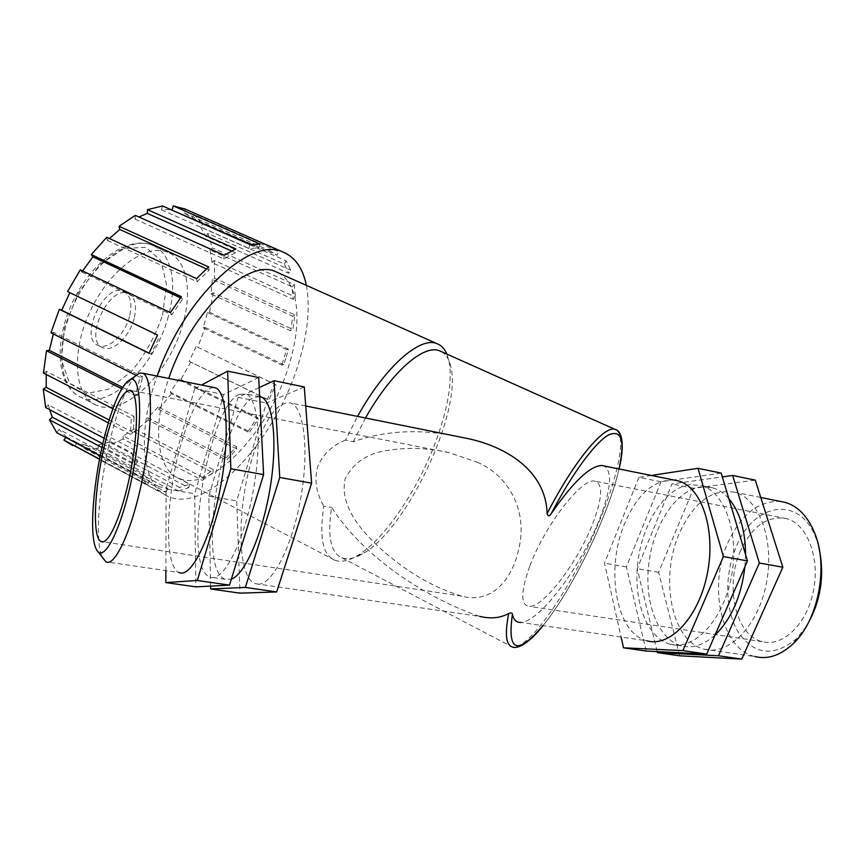 <?xml version="1.0" encoding="UTF-8"?>
<svg xmlns="http://www.w3.org/2000/svg" width="865" height="865" viewBox="0 0 865 865"><rect width="100%" height="100%" fill="white"/><g stroke="black" fill="none" stroke-linecap="round" stroke-linejoin="round"><path stroke-width="0.65" stroke-dasharray="4.33 3.24" d="M673.911 480.01C653.702 479.697 637.278 494.207 624.638 523.541C605.197 568.846 615.783 633.353 646.912 640.803L520.968 622.422C540.225 621.751 582.037 564.564 599.618 518.957C611.144 489.201 612.625 471.544 604.062 465.965M183.056 323.229C170.254 372.545 124.257 418.228 96.242 405.134C74.509 396.505 70.443 353.136 90.122 311.346C109.531 269.437 146.304 242.903 167.745 252.266C186.808 259.651 192.452 290.478 183.056 323.229M134.118 318.569C129.707 336.474 112.883 352.552 102.989 347.795C82.759 341.091 109.444 283.958 128.323 293.603C135.2 297.376 137.124 305.702 134.118 318.569M212.379 279.46L211.028 294.014L290.759 330.863L292.878 329.489L294.835 314.849L214.617 278.216L212.379 279.46L292.694 316.201L290.759 330.863M294.835 314.849L292.694 316.201M211.028 294.014L213.266 292.748L292.878 329.489M210.141 250.039L212.055 262.625L293.203 299.333L295.387 297.041L294.251 284.488L212.422 247.866L210.141 250.039L292.035 286.78L293.203 299.333M294.251 284.488L292.035 286.78M212.055 262.625L214.304 260.452L295.387 297.041M200.561 226.976L205.773 236.372L288.64 273.243L290.694 270.183L286.347 260.938L202.648 223.992L200.561 226.976L284.271 264.03L288.64 273.243M286.347 260.938L284.271 264.03M205.773 236.372L207.827 233.409L290.694 270.183M183.986 212.855L269.566 250.569L271.296 246.882L185.651 209.276L183.986 212.855L192.246 217.937L276.995 255.316L278.692 251.672L272.021 247.228M269.566 250.569L276.995 255.316M192.246 217.937L193.901 214.401L278.692 251.672M162.523 205.957L161.496 209.827L170.719 209.579M161.496 209.827L248.839 248.493L258.797 247.909L259.943 244.017M250.872 244.417L258.797 247.909M249.974 244.557L248.839 248.493M135.254 215.353L135.059 219.105L138.962 217.018M135.059 219.105L223.819 258.992L235.431 252.71L235.821 248.947M231.561 250.98L235.431 252.71M224.176 255.207L223.819 258.992M106.709 237.302L107.433 240.492L109.412 238.545M107.433 240.492L197.09 281.774L209.114 270.118L208.616 266.939M206.421 268.896L209.114 270.118M196.571 278.595L197.09 281.774M80.272 269.858L81.894 272.075L82.618 270.972M81.894 272.075L171.811 314.752L182.774 298.879L181.401 296.695M180.547 297.841L182.774 298.879M170.405 312.6L171.811 314.752M69.86 292.673L157.549 335.058M149.104 353.125L151.191 354.142L159.69 335.955M149.029 353.298L151.191 354.142M69.914 292.575L67.578 291.57M53.338 333.966L53.792 332.42L142.801 376.826L140.152 377.335L135.167 395.619L121.727 388.818M122.592 387.369L137.816 395.067L142.801 376.826M135.167 395.619L137.816 395.067M53.792 332.42L50.97 332.787M136.173 375.345L140.152 377.335M46.245 374.469L46.44 371.399L134.151 416.411L131.307 418.206L130.366 434.284L108.32 422.834M109.174 420.012L133.188 432.468L134.151 416.411M130.366 434.284L133.188 432.468M46.44 371.399L43.466 373.042M112.904 408.745L131.307 418.206M49.64 409.642L48.44 404.896L134.486 449.973L131.772 452.784L134.778 464.905L101.973 447.562M102.816 443.832L137.459 462.105L134.486 449.973M134.778 464.905L137.459 462.105M48.44 404.896L45.661 407.556M104.146 438.274L131.772 452.784M65.783 437.495L66.216 436.868L59.069 429.386L143.276 474.02L140.973 477.458L147.32 484.562L99.561 459.12M66.216 436.868L149.591 481.167L143.276 474.02M147.32 484.562L149.591 481.167M59.069 429.386L56.755 432.695M100.221 455.801L140.973 477.458M86.132 445.161L76.596 442.869L158.987 486.66L157.279 490.314L166.058 492.077L84.489 448.686L86.132 445.161L167.756 488.466L158.987 486.66M166.058 492.077L167.756 488.466M76.596 442.869L74.941 446.437L157.279 490.314M109.617 442.123L98.783 444.837L179.531 487.503L178.525 490.996L188.721 487.687L108.698 445.529L109.617 442.123L189.738 484.227L179.531 487.503M188.721 487.687L189.738 484.227M98.783 444.837L97.853 448.286L178.525 490.996M134.334 428.824L123.23 435.971L202.659 477.372L202.367 480.41L213.006 472.69L134.161 431.84L134.334 428.824L213.309 469.663L202.659 477.372M213.006 472.69L213.309 469.663M123.23 435.971L123.057 438.998L202.367 480.41M158.165 407.015L147.699 417.741L226.219 457.888L226.619 460.245L236.805 449L158.684 409.404L158.165 407.015L236.437 446.632L226.219 457.888M236.805 449L236.437 446.632M147.699 417.741L148.239 420.12L226.619 460.245M179.271 378.784L170.232 392.115L248.32 431.116L249.315 432.641L258.3 418.876L180.407 380.395L179.271 378.784L257.316 417.33L248.32 431.116M258.3 418.876L257.316 417.33M170.232 392.115L171.4 393.694L249.315 432.641M196.128 346.465L189.176 361.332L267.317 399.371L268.82 399.954L275.957 384.763L196.128 346.465L274.464 384.136L267.317 399.371M275.957 384.763L274.464 384.136M189.176 361.332L268.82 399.954M306.361 285.364C310.362 307.356 307.81 333.176 298.706 362.803C276.346 439.074 208.4 514.221 168.394 496.521C142.682 487.006 135.578 435.711 157.138 376.102M286.239 356.942L288.478 349.2L209.514 312.233L207.492 312.492L203.134 327.792L281.839 365.095L283.72 364.706L286.239 356.942M213.266 292.748L209.514 312.233M214.304 260.452L214.617 278.216M207.827 233.409L212.422 247.866M193.901 214.401L202.648 223.992M74.941 446.437L168.394 496.521M97.853 448.286L84.489 448.686M123.057 438.998L108.698 445.529M148.239 420.12L134.161 431.84M171.4 393.694L158.684 409.404M190.841 362.003L180.407 380.395M203.134 327.792L205.167 327.489L197.782 347.168M205.167 327.489L283.72 364.706M207.492 312.492L286.596 349.557L281.839 365.095M288.478 349.2L286.596 349.557M452.2 435.43C416.876 428.856 383.887 430.965 353.223 441.777L345.535 440.08L357.569 416.4M353.223 441.777L365.495 418M441.28 351.568C445.994 354.174 449.173 359.256 450.838 366.792C462.299 412 406.431 530.072 362.446 553.903C354.423 558.541 347.579 559.828 341.902 557.763C330.646 552.93 327.208 536.127 331.609 507.333C363.96 558.336 429.051 599.434 479.761 616.41L255.164 583.626C268.777 589.692 290.067 553.297 299.777 503.408C309.67 453.574 304.621 407.264 290.662 402.949C277.384 401.219 264.852 418.692 253.056 455.368C236.599 507.085 236.599 577.506 255.164 583.626M446.891 354.088L448.946 360.64C452.395 379.367 448.751 404.247 438.025 435.268C420.509 486.065 384.903 540.063 356.596 556.141C348.076 561.071 340.788 562.423 334.744 560.206C322.71 555.038 319.077 537.068 323.845 506.306L331.609 507.333M529.953 565.688C545.101 525.055 581.626 478.421 594.287 481.026C603.229 483.297 602.721 497.472 592.774 523.552C578.599 560.455 544.842 606.268 529.78 606.43C520.395 605.803 520.449 592.211 529.953 565.688M477.134 462.18C508.566 475.458 527.326 510.026 519.281 546.723C512.275 582.134 490.001 603.911 461.813 596.136C435.29 588.287 409.718 573.765 385.098 552.605C363.008 533.305 338.723 506.685 345.243 478.605C353.861 462.018 368.695 452.514 389.715 450.092C408.961 447.237 428.759 448.092 449.119 452.633L477.134 462.18M345.535 440.08C331.76 445.637 322.418 454.676 317.542 467.197C314.211 480.237 316.309 493.266 323.845 506.306M278.108 272.756C299.031 283.104 302.296 322.742 289.072 364.825C270.161 429.851 212.303 493.342 178.914 478.334C157.311 470.3 151.353 427.829 168.751 378.438M129.545 316.374C125.155 334.258 108.309 350.293 98.372 345.503C78.055 338.756 104.697 281.698 123.673 291.386C130.572 295.181 132.529 303.518 129.545 316.374M689.524 484.67C665.12 488.087 642.706 522.784 637.938 561.417C632.942 600.007 646.458 637.775 670.029 644.176C693.535 651.14 722.87 620.951 731.249 577.506C739.921 534.148 724.87 491.634 701.201 485.492L689.524 484.67M714.998 635.137C703.753 645.095 692.573 648.663 681.458 645.841C657.66 639.43 643.928 601.748 648.869 563.288C653.572 524.796 676.116 490.26 700.726 486.919L712.511 487.774C718.512 489.504 723.951 493.137 728.838 498.673M745.576 554.595L744.938 566.683M721.194 473.101L661.033 481.762L626.379 566.845L646.22 651.042M657.195 651.594L637.213 568.673L671.975 483.946L722.329 476.918M661.033 481.762L638.911 477.35L604.473 563.137L621.081 637.029M651.291 475.458L638.911 477.35M626.379 566.845L604.473 563.137M259.673 396.613L254.267 397.381C222.046 408.842 195.739 569.635 225.16 579.247L231.333 579.161M239.421 394.408L245.93 393.953C258.635 398.03 262.387 444.718 252.375 495.267C242.514 545.869 222.294 582.978 209.957 577.031C181.509 567.516 208.108 406.128 239.421 394.408M210.638 586.102L208.811 496.142L238.113 397.349L259.219 387.574M258.711 377.54L223.765 394.483L194.679 493.742L195.879 586.859M304.285 386.958L266.463 403.004L236.718 500.867L239.973 593.152M238.113 397.349L266.463 403.004M165.875 570.597L166.08 488.909L194.701 388.677L223.765 394.483M194.701 388.677L201.545 385.033M208.811 496.142L236.718 500.867M166.08 488.909L194.679 493.742M679.663 655.811L658.643 572.306L693.611 488.271L755.275 480.151M693.611 488.271L671.975 483.946M658.643 572.306L637.213 568.673M135.654 375.853C127.815 384.503 120.181 402.43 112.753 429.624C99.118 479.102 93.68 544.691 103.119 559.06M213.158 387.369C202.302 389.542 191.76 407.837 181.531 442.242C165.788 495.213 163.463 566.726 179.152 572.533L105.865 561.839M818.766 546.777L816.063 538.408C799.909 494.456 753.62 502.911 736.385 546.41C724.394 573.884 724.881 609.933 738.115 631.947C754.085 655.01 773.494 657.313 796.33 638.867L806.321 626.476M704.045 649.139C728.222 656.157 758.075 626.455 766.347 583.529C774.921 540.701 759.2 498.532 734.872 492.261C712.057 488.455 693.514 502.219 679.263 533.564C659.476 577.939 671.402 641.549 704.045 649.139L754.929 656.567C721.01 648.847 707.916 586.059 727.995 542.506C741.035 514.318 758.519 500.63 780.425 501.43M740.743 550.41C724.492 585.324 735.261 635.58 762.303 641.657C782.63 647.366 807.067 624.098 813.5 590.6C820.215 557.168 806.915 523.801 786.48 518.6C767.644 515.367 752.399 525.974 740.743 550.41M618.972 468.96C608.884 514.405 572.122 590.2 542.939 625.622M341.902 557.763L512.004 646.815C526.028 650.761 561.093 603.024 587.346 548.096C613.793 493.245 628.617 437.041 616.14 429.883M168.372 316.255C155.819 365.43 109.617 410.691 81.159 397.349C59.09 388.536 54.636 345.178 74.206 303.604C93.496 261.911 130.485 235.702 152.283 245.228C171.648 252.742 177.628 283.601 168.372 316.255M162.588 314.979L166.577 284.758L160.858 260.581L145.947 247.325L124.214 248.439L99.864 264.614L78.261 292.997L64.41 327.359L61.404 359.818L69.514 383.336L86.424 393.521L108.255 389.239L130.734 372.177C144.725 355.493 155.343 336.431 162.588 314.979M543.047 625.644C572.479 589.595 608.679 514.859 619.059 468.981M96.242 405.134L81.159 397.349C57.004 386.817 53.241 343.47 72.346 302.631C91.376 261.76 127.879 235.085 152.283 245.228L167.745 252.266M450.838 366.792L448.946 360.64M362.446 553.903L356.596 556.141M334.744 560.206L178.914 478.334M128.323 293.603L123.673 291.386M102.989 347.795L98.372 345.503M449.119 452.644L130.766 390.396M461.813 596.136L103.097 541.804M712.511 487.774L701.201 485.492M681.458 645.841L670.029 644.176M259.684 396.721L245.93 393.953M225.16 579.247L209.957 577.031M96.783 550.075L97.496 551.081M816.063 538.408L814.798 533.37M796.33 638.867L793.108 643.765M760.757 497.472L734.872 492.261M305.723 405.977L290.662 402.949M786.48 518.6L594.287 481.026M762.303 641.657L529.78 606.43"/><path stroke-width="1.3" d="M604.062 465.965L601.694 465.489C589.833 465.997 573.008 482.054 551.232 513.648C549.383 516.578 548.01 516.556 547.123 513.572C545.902 470.149 504.868 445.821 465.857 438.177L452.2 435.43M479.761 616.41C490.963 619.026 500.608 618.032 508.717 613.426C511.139 612.625 512.372 612.896 512.426 614.258C513.583 619.967 516.427 622.681 520.968 622.422M272.021 247.228L271.296 246.882M170.719 209.579L250.872 244.417M172.222 209.708L173.249 205.892L259.943 244.017L249.974 244.557L162.523 205.957L147.483 209.665L235.821 248.947L224.176 255.207L135.254 215.353L119.089 226.284L208.616 266.939L196.571 278.595L106.709 237.302L91.301 254.58L181.401 296.695L170.405 312.6L80.272 269.858L67.578 291.57L157.549 335.058L149.029 353.298L59.317 309.302L61.685 310.254L69.86 292.673M138.962 217.018L147.255 213.385L231.561 250.98M147.255 213.385L147.483 209.665M109.412 238.545L119.781 229.463L206.421 268.896M119.781 229.463L119.089 226.284M82.618 270.972L92.89 256.819L180.547 297.841M92.89 256.819L91.301 254.58M61.685 310.254L149.104 353.125M121.727 388.818L46.515 350.736L49.337 350.325L53.338 333.966M49.337 350.325L122.592 387.369M59.317 309.302L50.97 332.787L136.173 375.345M108.32 422.834L43.25 389.034L46.191 387.369L46.245 374.469M46.191 387.369L109.174 420.012M46.515 350.736L43.466 373.042L112.904 408.745M101.973 447.562L49.489 419.817L52.235 417.168L49.64 409.642M52.235 417.168L102.816 443.832M43.25 389.034L45.661 407.556L104.146 438.274M99.561 459.12L63.934 440.144L65.783 437.495M49.489 419.817L56.755 432.695L100.221 455.801M157.138 376.102C183.996 297.192 250.98 235.713 283.114 252.104C295.149 257.186 302.901 268.269 306.361 285.364M173.249 205.892L185.651 209.276M72.757 445.551L63.934 440.144M365.495 418C391.629 371.647 424.001 343.924 439.615 350.822L441.28 351.568M357.569 416.4C385.174 366.425 420.228 336.161 436.976 343.643C441.334 345.319 444.642 348.79 446.891 354.088M168.751 378.438C190.873 311.422 248.158 257.662 275.881 271.761L278.108 272.756M107.065 435.355C94.977 479.113 91.16 537.425 101.075 541.501C108.363 545.912 122.203 514.599 130.323 473.014C138.541 431.484 138.346 393.283 130.766 390.396C123.554 389.585 115.65 404.571 107.065 435.355M728.838 498.673C739.759 511.658 745.338 530.299 745.576 554.595M744.938 566.683C741.348 596.363 731.368 619.189 714.998 635.137M621.081 637.029L623.503 647.809L646.22 651.042L706.727 654.048L747.457 560.909L721.194 473.101L698.012 468.322L651.291 475.458M722.329 476.918L732.644 475.469L759.351 563.029L718.501 655.746L657.454 652.643L657.195 651.594M747.457 560.909L723.389 556.606L698.012 468.322M706.727 654.048L682.896 650.61L723.389 556.606M732.644 475.469L755.275 480.151L782.836 567.213L741.77 659.108L718.501 655.746M782.836 567.213L759.351 563.029M623.503 647.809L682.896 650.61M741.77 659.108L679.663 655.811L657.454 652.643M231.333 579.161C245 574.501 262.895 533.456 270.302 486.963C277.816 440.458 273.016 401.003 260.971 396.981L259.673 396.613M259.219 387.574L274.043 380.708L279.752 477.469L245.357 587.422L210.703 588.979L210.638 586.102M263.598 474.593L258.711 377.54L227.646 371.117L230.836 468.743L263.598 474.593L229.495 585.129L195.879 586.859L165.842 582.588L165.875 570.597M274.043 380.708L304.285 386.958L311.605 483.157L279.752 477.469M201.545 385.033L227.646 371.117M245.357 587.422L276.67 591.941L311.605 483.157M210.703 588.979L239.973 593.152L276.67 591.941M230.836 468.743L197.306 580.48L229.495 585.129M197.306 580.48L165.842 582.588M97.496 551.081L105.865 561.839C115.121 567.472 132.713 528.71 142.909 476.464C153.235 424.282 152.608 376.729 142.92 373.248L139.654 373.129L135.654 375.853M105.952 431.246C114.299 400.863 122.419 383.617 130.301 379.497C141.265 374.891 143.179 420.887 132.626 474.15C122.235 527.488 104.168 563.677 96.783 550.075C88.338 537.273 93.463 476.864 105.952 431.246M179.152 572.533C190.592 578.393 210.065 540.798 220.024 489.709C230.122 438.685 227.268 391.726 215.439 387.823L213.158 387.369M806.321 626.476C820.907 601.64 825.048 575.074 818.766 546.777M780.425 501.43L785.225 502.392C798.038 506.176 807.888 516.502 814.798 533.37C828.724 566.835 818.128 620.746 793.108 643.765C780.598 655.421 767.871 659.692 754.929 656.567M646.912 640.803C669.953 647.723 698.92 617.21 707.375 573.409C716.123 529.683 701.537 486.952 678.322 480.897L673.911 480.01M551.232 513.648C572.111 473.577 595.055 442.599 608.365 435.041C621.654 429.137 625.179 440.447 618.972 468.96M542.939 625.622C517.238 655.746 507.074 651.961 512.426 614.258M508.717 613.426C504.771 633.613 505.874 644.749 512.004 646.815C515.929 649.215 527.099 645.766 543.047 625.644M616.14 429.883L615.242 429.494C604.613 424.607 574.306 460.537 547.123 513.572M619.059 468.981C625.752 441.615 620.573 430.11 615.242 429.494L439.615 350.822M283.114 252.104L183.672 208.433M436.976 343.643L275.881 271.761M103.097 541.804L101.075 541.501M260.971 396.981L259.684 396.721M130.301 379.497L139.654 373.129M215.439 387.823L142.92 373.248M785.225 502.392L760.757 497.472M678.322 480.897L601.694 465.489M465.857 438.177L305.723 405.977"/></g></svg>
